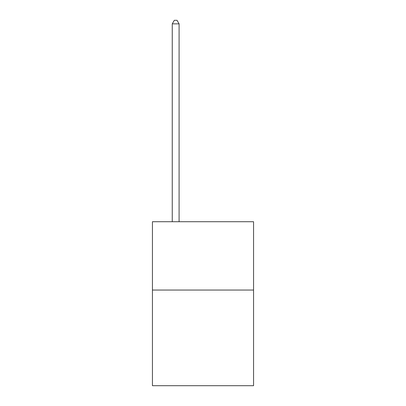 <?xml version="1.0" encoding="UTF-8"?>
<svg xmlns="http://www.w3.org/2000/svg" width="406" height="406" viewBox="0 0 406 406"><rect width="100%" height="100%" fill="white"/><g stroke="black" fill="none" stroke-linecap="round" stroke-linejoin="round"><path stroke-width="0.61" d="M253.562 290.046L253.562 385.7L152.438 385.7L152.438 221.722L253.562 221.722L253.562 290.046L152.438 290.046M179.087 221.722L179.087 23.852L172.256 23.852L172.256 221.722M172.256 23.852L174.306 20.3L177.036 20.3L179.087 23.852"/></g></svg>

